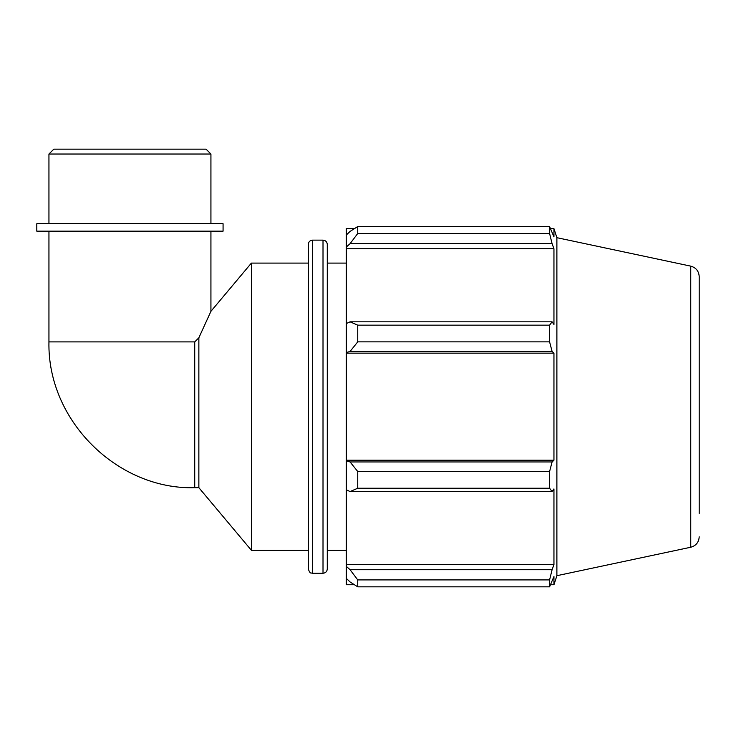 <?xml version="1.0" encoding="UTF-8"?>
<svg xmlns="http://www.w3.org/2000/svg" width="736" height="736" viewBox="0 0 736 736"><rect width="100%" height="100%" fill="white"/><g stroke="black" fill="none" stroke-linecap="round" stroke-linejoin="round"><path stroke-width="1.1" d="M198.858 487.683L194.727 487.683L194.727 341.9L198.858 337.778L198.858 487.683L251.381 550.28L308.31 550.28L308.31 568.983L308.31 244.398C308.559 241.813 309.985 240.387 312.579 240.129L323.012 240.129C325.606 240.387 327.032 241.813 327.281 244.398L327.281 568.983C327.032 571.578 325.606 573.004 323.012 573.252L323.012 240.129M198.858 337.778L210.928 311.319L198.858 337.778M210.928 231.168L210.928 311.319L251.381 263.102L251.381 550.28M350.088 491.556L357.742 488.235L357.742 471.518L350.088 461.96L346.26 460.81L346.26 489.79L350.088 491.556L552.083 491.556L549.59 488.235L357.742 488.235M346.26 460.81L346.26 352.581L350.088 351.422L357.742 341.863L357.742 325.156L350.088 321.825L346.26 323.592L346.26 352.581M346.26 323.592L346.26 247.066L350.088 243.671L357.742 233.478L357.742 226.55L350.088 231.408L346.26 235.06L346.26 247.066M346.26 235.06L346.26 228.648L354.412 228.648M354.412 584.743L346.26 584.743L346.26 578.321L350.088 581.974L357.742 586.831L357.742 579.913L350.088 569.719L346.26 566.324L346.26 578.321M346.26 566.324L346.26 489.79M346.26 460.23L553.95 460.23L552.083 461.96L350.088 461.96M357.742 471.518L549.59 471.518L552.083 461.96M346.26 564.622L553.95 564.622L552.083 569.719L350.088 569.719M357.742 579.913L549.59 579.913L552.083 569.719M699.2 513.424L699.2 276.58C698.832 271.115 696.017 267.637 690.745 266.138L556.885 237.682L553.95 228.648L553.95 236.882L549.59 226.55L549.59 233.478L357.742 233.478M357.742 226.55L549.59 226.55M350.088 243.671L552.083 243.671L553.95 248.759L553.95 324.475L552.083 321.825L350.088 321.825M357.742 325.156L549.59 325.156L552.083 321.825M556.885 237.682L556.885 575.699L553.95 584.743L553.95 576.5L549.59 586.831L357.742 586.831M552.083 243.671L549.59 233.478M549.59 325.156L549.59 341.863L357.742 341.863M350.088 351.422L552.083 351.422L549.59 341.863M552.083 351.422L553.95 353.151L553.95 460.23M549.59 471.518L549.59 488.235M552.083 491.556L553.95 488.906L553.95 564.622M549.59 579.913L549.59 586.831M346.26 353.151L553.95 353.151M346.26 248.759L553.95 248.759M251.381 263.102L308.31 263.102M327.281 263.102L346.26 263.102M48.944 154.026L210.928 154.026L206.071 149.169L53.811 149.169L48.944 154.026L48.944 223.716M36.8 231.168L223.072 231.168L223.072 223.716L36.8 223.716L36.8 231.168M194.727 341.9L48.944 341.9L48.944 231.168M323.012 573.252L312.579 573.252L312.579 240.129M690.745 266.138L690.745 547.244C696.017 545.753 698.832 542.276 699.2 536.811M194.727 487.683C118.257 489.974 47.233 421.222 48.944 341.9M312.579 573.252C311.291 572.433 310.316 574.807 308.31 568.983M550.675 584.743L553.95 584.743M550.675 228.648L553.95 228.648M690.745 547.244L556.885 575.699M327.281 550.28L346.26 550.28M210.928 223.716L210.928 154.026"/></g></svg>
